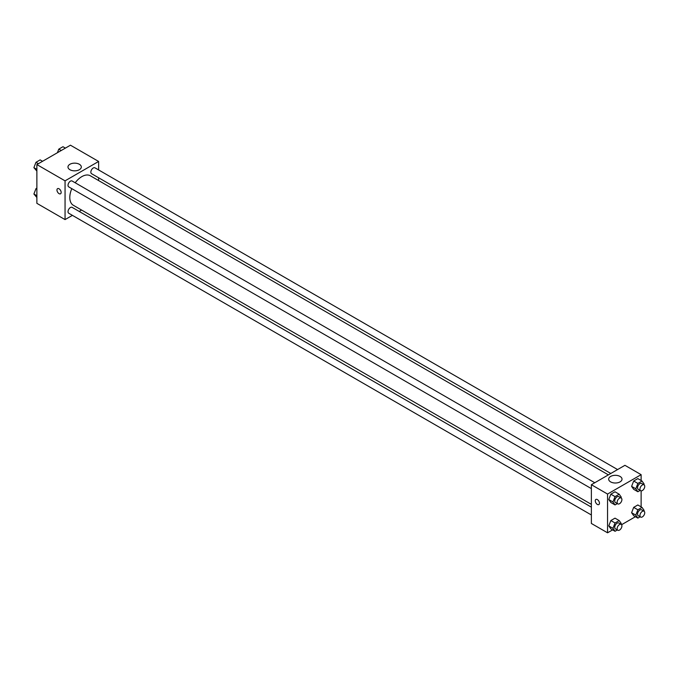 <?xml version="1.0" encoding="UTF-8"?>
<svg xmlns="http://www.w3.org/2000/svg" width="678" height="678" viewBox="0 0 678 678"><rect width="100%" height="100%" fill="white"/><g stroke="black" fill="none" stroke-linecap="round" stroke-linejoin="round"><path stroke-width="1.02" d="M72.402 215.358L65.054 219.596L36.875 203.332L36.875 164.568L70.444 145.194L98.624 161.457L98.624 169.941M81.597 210.044L79.182 211.443M71.8 188.645A17.026 9.831 120 0 0 69.8 197.476A17.026 9.831 120 0 0 73.326 205.273L591.369 504.356M608.386 474.871L90.352 175.788A17.026 9.831 120 0 0 75.19 182.772M98.624 177.78L98.624 180.56M65.054 219.596L65.054 180.84L98.624 161.457M617.582 469.566L94.945 167.822A3.39 1.958 120 0 0 92.335 168.729A3.39 1.958 120 0 0 90.852 172.144A3.39 1.958 120 0 0 91.555 173.695L610.802 473.481M591.369 507.144L72.122 207.358A3.39 1.958 120 0 0 69.503 208.265A3.39 1.958 120 0 0 68.029 211.68A3.39 1.958 120 0 0 68.724 213.231L591.369 514.975M591.369 488.618L68.724 186.874A3.39 1.958 -60 0 1 68.724 182.958A3.39 1.958 -60 0 1 72.122 181.001L594.759 482.744M65.054 180.84L36.875 164.568M69.927 169.712A6.67 3.848 180 0 1 67.978 166.991A6.67 3.848 180 0 1 74.639 163.144A6.67 3.848 180 0 1 81.309 166.991A6.67 3.848 180 0 1 77.199 170.551A6.67 3.848 180 0 1 69.927 169.712M61.156 192.433A2.966 1.712 60 0 1 60.545 193.789A2.966 1.712 60 0 1 57.571 192.077A2.966 1.712 60 0 1 57.571 188.654A2.966 1.712 60 0 1 59.859 189.442A2.966 1.712 60 0 1 61.156 192.433M60.545 193.789A2.966 1.712 60 0 1 57.579 192.077A2.966 1.712 60 0 1 57.579 188.654M612.624 529.882L607.556 532.806L591.369 523.467L591.369 484.702L624.938 465.32L641.125 474.668L641.125 480.516M635.447 516.704L621.582 524.713M633.676 489.321L631.599 486.363L633.676 481.016L637.829 478.617L633.676 481.016L631.599 486.363L633.676 489.321L637.871 491.745L635.795 488.787L637.871 483.439L642.024 481.041L644.1 483.99L643.82 484.711M610.844 528.857L608.768 525.908L610.844 520.551L614.997 518.153L610.844 520.551L608.768 525.908L610.844 528.857L615.039 531.281L612.963 528.323L615.039 522.975L619.2 520.577L621.277 523.535L620.997 524.247M641.125 490.864L641.125 506.881M607.556 532.806L607.556 494.05L641.125 474.668M633.676 515.678L631.599 512.729L633.676 507.373L637.829 504.974L633.676 507.373L631.599 512.729L633.676 515.678L637.871 518.102L635.795 515.144L637.871 509.797L642.024 507.398L644.1 510.356L643.82 511.068M610.844 502.5L608.768 499.542L610.844 494.194L614.997 491.796L610.844 494.194L608.768 499.542L610.844 502.5L615.039 504.924L612.963 501.966L615.039 496.618L619.2 494.22L621.277 497.169L620.997 497.889M607.556 494.05L591.369 484.702M610.632 481.889A6.67 3.848 180 0 1 608.675 479.168A6.67 3.848 180 0 1 615.344 475.312A6.67 3.848 180 0 1 622.014 479.168A6.67 3.848 180 0 1 617.895 482.719A6.67 3.848 180 0 1 610.632 481.889M599.462 503.22A2.966 1.712 60 0 1 598.844 504.576A2.966 1.712 60 0 1 595.877 502.864A2.966 1.712 60 0 1 595.877 499.44A2.966 1.712 60 0 1 598.165 500.237A2.966 1.712 60 0 1 599.462 503.22M598.844 504.576A2.966 1.712 60 0 1 595.877 502.864A2.966 1.712 60 0 1 595.877 499.44M617.327 503.601L615.039 504.924M621.209 498.016L618.819 496.635A3.39 1.958 120 0 0 616.2 497.542A3.39 1.958 120 0 0 614.726 500.957A3.39 1.958 120 0 0 615.421 502.508L617.819 503.89A3.39 1.958 120 0 0 621.209 501.932A3.39 1.958 120 0 0 621.209 498.016A3.39 1.958 120 0 0 618.599 498.923A3.39 1.958 120 0 0 617.124 502.339A3.39 1.958 120 0 0 617.819 503.89M612.963 501.966L608.768 499.542M615.039 496.618L610.844 494.194M619.2 494.22L614.997 491.796M640.151 490.423L637.871 491.745M644.041 484.838L641.642 483.456A3.39 1.958 120 0 0 639.032 484.363A3.39 1.958 120 0 0 637.549 487.779A3.39 1.958 120 0 0 638.252 489.33L640.651 490.711A3.39 1.958 120 0 0 644.041 488.753A3.39 1.958 120 0 0 644.041 484.838A3.39 1.958 120 0 0 641.43 485.745A3.39 1.958 120 0 0 639.947 489.16A3.39 1.958 120 0 0 640.651 490.711M635.795 488.787L631.599 486.363M637.871 483.439L633.676 481.016M642.024 481.041L637.829 478.617M617.327 529.967L615.039 531.281M621.209 524.374L618.819 522.992A3.39 1.958 120 0 0 616.2 523.899A3.39 1.958 120 0 0 614.726 527.315A3.39 1.958 120 0 0 615.421 528.865L617.819 530.247A3.39 1.958 120 0 0 621.209 528.289A3.39 1.958 120 0 0 621.209 524.374A3.39 1.958 120 0 0 618.599 525.289A3.39 1.958 120 0 0 617.124 528.696A3.39 1.958 120 0 0 617.819 530.247M612.963 528.323L608.768 525.908M615.039 522.975L610.844 520.551M619.2 520.577L614.997 518.153M640.151 516.789L637.871 518.102M644.041 511.195L641.642 509.814A3.39 1.958 120 0 0 639.032 510.72A3.39 1.958 120 0 0 637.549 514.136A3.39 1.958 120 0 0 638.252 515.687L640.651 517.068A3.39 1.958 120 0 0 644.041 515.111A3.39 1.958 120 0 0 644.041 511.195A3.39 1.958 120 0 0 641.43 512.11A3.39 1.958 120 0 0 639.947 515.517A3.39 1.958 120 0 0 640.651 517.068M635.795 515.144L631.599 512.729M637.871 509.797L633.676 507.373M642.024 507.398L637.829 504.974M36.875 171.119L33.9 167.644L35.976 162.296L40.129 159.898L42.553 161.296M36.875 169.364L33.9 167.644M38.4 163.695L35.976 162.296M57.401 152.719L58.8 149.118L62.961 146.719L65.376 148.118M61.223 150.516L58.8 149.118M36.875 197.484L33.9 194.01L35.976 188.654L36.875 188.137M36.875 195.722L33.9 194.01M36.875 189.17L35.976 188.654"/></g></svg>
